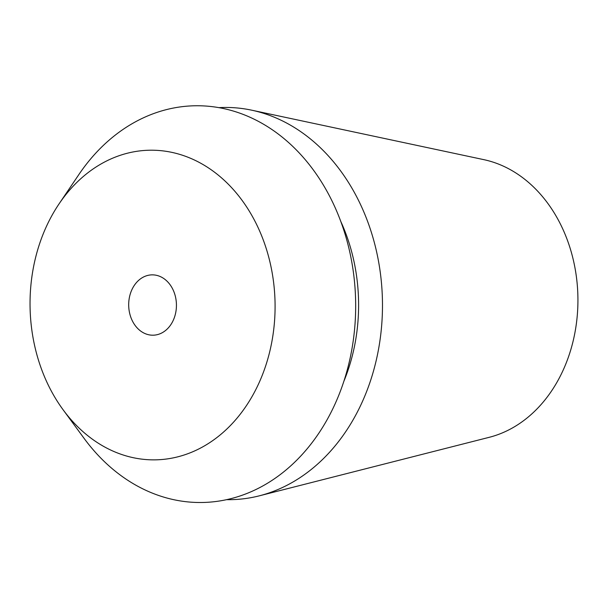 <?xml version="1.0" encoding="UTF-8"?>
<svg xmlns="http://www.w3.org/2000/svg" width="608" height="608" viewBox="0 0 608 608"><rect width="100%" height="100%" fill="white"/><g stroke="black" fill="none" stroke-linecap="round" stroke-linejoin="round"><path stroke-width="0.91" d="M128.759 307.078A30.172 23.872 -91.1 0 0 153.155 335.198A30.172 23.872 -91.1 0 0 176.366 302.989A30.172 23.872 -91.1 0 0 151.97 274.862A30.172 23.872 -91.1 0 0 128.759 307.078M274.725 294.53A154.842 122.512 88.9 0 1 201.924 447.313A154.842 122.512 88.9 0 1 63.088 409.754A154.842 122.512 88.9 0 1 30.4 315.537A154.842 122.512 88.9 0 1 59.037 203.908A154.842 122.512 88.9 0 1 190.243 158.156A154.842 122.512 88.9 0 1 274.725 294.53M63.088 409.754L84.041 438.3A198.39 156.97 -91.1 0 0 261.926 486.43A198.39 156.97 -91.1 0 0 355.209 290.67A198.39 156.97 -91.1 0 0 246.97 115.938A198.39 156.97 -91.1 0 0 78.858 174.564L59.037 203.908M343.87 381.292A165.954 131.305 -91.1 0 0 358.211 292.304A165.954 131.305 -91.1 0 0 340.731 221.32M218.88 107.646A196.133 155.184 88.9 0 1 251.704 110.185A196.133 155.184 88.9 0 1 382.022 290.259A196.133 155.184 88.9 0 1 259.282 495.839A196.133 155.184 88.9 0 1 226.579 499.662M259.282 495.839L489.227 437.312A141.216 111.735 -91.1 0 0 577.6 289.286A141.216 111.735 -91.1 0 0 483.77 159.638L251.704 110.185"/></g></svg>
